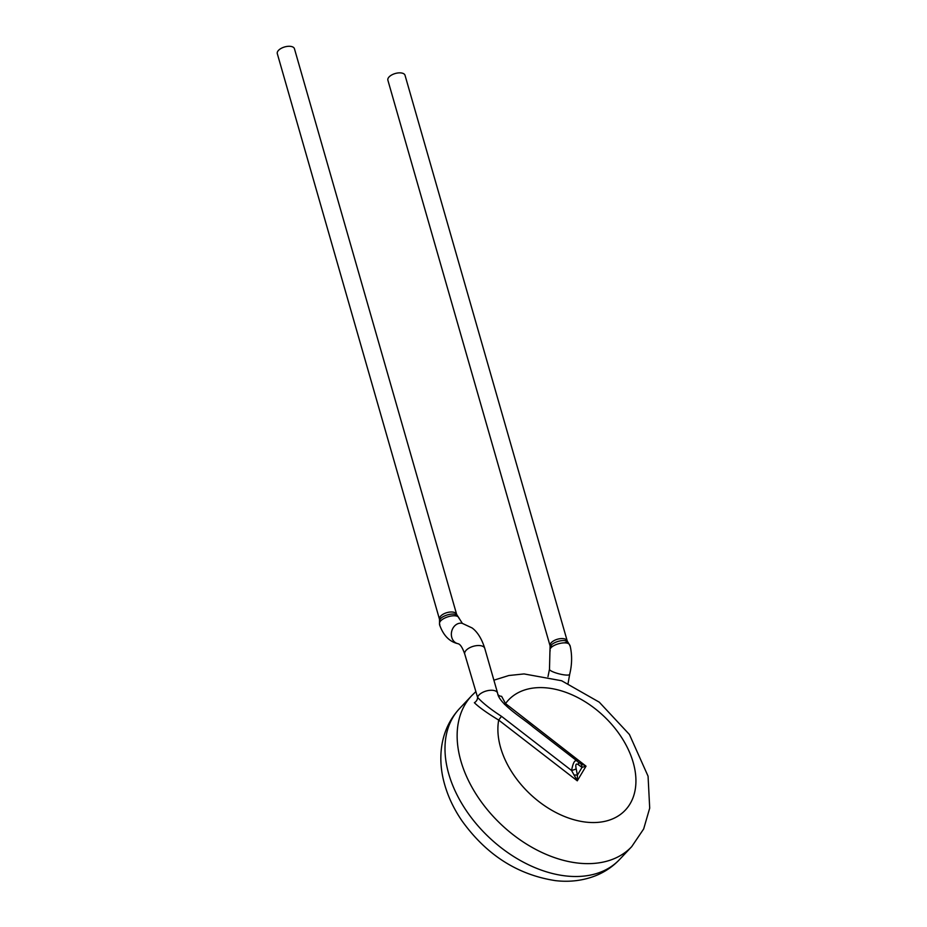 <?xml version="1.0" encoding="UTF-8"?>
<svg xmlns="http://www.w3.org/2000/svg" width="927" height="927" viewBox="0 0 927 927"><rect width="100%" height="100%" fill="white"/><g stroke="black" fill="none" stroke-linecap="round" stroke-linejoin="round"><path stroke-width="1.39" d="M577.788 761.646A5.944 4.021 134.4 0 1 578.587 764.902C576.049 762.979 575.25 764.312 576.2 768.9A5.944 0.684 -15.3 0 1 571.577 770.499L577.278 780.824L498.691 720.082C487.046 713.002 478.935 707.208 474.369 702.712A5.944 5.203 -34.3 0 0 477.579 697.359C482.677 703.002 490.65 709.329 501.495 716.328L571.577 770.499C573.071 762.515 574.925 759.41 577.15 761.171M498.17 694.775A5.944 3.917 162.5 0 0 501.611 696.328L505.539 703.581L586.026 766.166L577.278 780.824L577.405 775.134A5.944 0.939 -5.5 0 0 574.033 775.053M569.815 645.713C569.305 639.155 547.625 645.18 550.209 650.835M550.279 646.907C550.962 642.423 564.833 638.309 567.567 641.994M550.093 645.922A8.922 4.403 164 0 1 557.451 639.236A8.922 4.403 164 0 1 567.243 641.009L405.029 75.284A8.922 4.403 164 0 0 401.009 72.92A8.922 4.403 164 0 0 391.715 74.96A8.922 4.403 164 0 0 387.88 80.209L550.093 645.922L549.954 650.905M504.462 704.381L505.539 703.581A80.267 53.615 43.3 0 1 620.163 735.32A80.267 53.615 43.3 0 1 586.142 822.145A80.267 53.615 43.3 0 1 498.691 720.082L501.495 716.328M578.587 762.376L586.026 766.166L582.029 767.382L577.405 775.134L576.2 768.9M464.763 654.103L477.579 697.359A10.406 5.145 -16 0 1 487.556 690.673A10.406 5.145 -16 0 1 497.579 693.072A10.406 5.145 -16 0 1 497.59 693.083L484.763 648.367C480.684 635.262 474.914 629.989 472.075 627.938L462.179 623.315A10.406 8.633 -78.3 0 0 451.611 631.75A10.406 8.633 -78.3 0 0 457.961 643.686C458.738 643.975 461.229 644.045 464.763 654.103A10.406 5.145 -16 0 1 464.751 652.631A10.406 5.145 -16 0 1 474.74 645.945A10.406 5.145 -16 0 1 484.763 648.367M459.132 618.587C458.019 611.716 436.559 618.784 439.827 624.694M439.665 620.406C440.151 615.968 454.3 611.774 457.046 615.482M456.663 614.439L294.438 48.714A8.922 4.403 164 0 0 290.429 46.35A8.922 4.403 164 0 0 281.136 48.389A8.922 4.403 164 0 0 277.3 53.639L439.514 619.352A8.922 4.403 164 0 1 446.872 612.654A8.922 4.403 164 0 1 456.663 614.439L462.341 623.361M580.731 763.848A5.944 4.786 112 0 1 582.029 767.382L578.587 764.902M565.933 875.957A110 73.476 43.3 0 0 619.572 859.503C612.898 866.536 605.007 871.901 595.899 875.609C583.326 880.604 569.862 882.284 555.516 880.65C517.579 874.845 486.362 854.856 461.866 820.685C452.793 807.382 446.582 793.489 443.222 778.97C440.742 768.101 440.198 757.452 441.588 747.035C443.651 732.098 449.653 719.259 459.572 708.529A110 73.476 43.3 0 0 464.021 807.174A110 73.476 43.3 0 0 565.933 875.957M459.572 708.529L471.716 695.656A110 73.476 43.3 0 0 476.177 794.312A110 73.476 43.3 0 0 578.077 863.083A110 73.476 43.3 0 0 631.716 846.641L643.662 828.958L649.7 808.135L648.066 776.189L629.421 734.485L599.282 702.179L561.646 680.754L524.056 673.929L508.853 675.516L493.882 680.186M547.984 676.629L549.491 669.236A10.406 2.097 14.3 0 0 559.062 673.848A10.406 2.097 14.3 0 0 569.665 674.381L568.1 683.35M619.572 859.503L631.716 846.641M475.586 691.878L471.716 695.656M570.082 645.667C572.237 654.926 572.098 664.497 569.665 674.381M549.943 650.893L549.491 669.236M550.151 646.907L553.048 646.084M564.566 642.805L567.753 641.89L567.243 641.009M570.07 645.632L567.776 641.913M497.59 693.072C498.796 703.802 522.701 718.089 533.199 727.069L576.745 760.731M439.514 619.352L439.56 624.775C443.349 635.458 449.479 641.762 457.961 643.686M578.726 762.469L576.71 760.673"/></g></svg>
